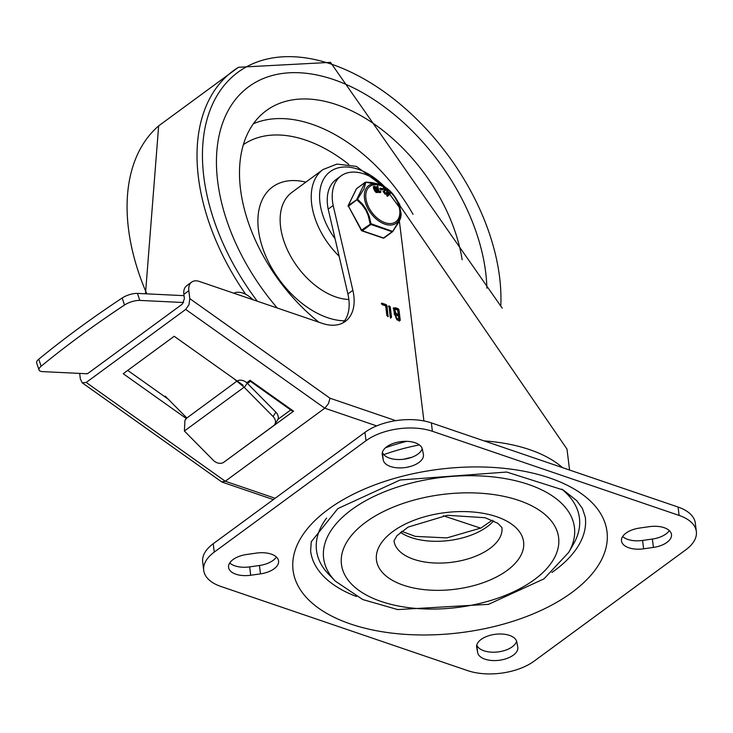 <?xml version="1.0" encoding="UTF-8"?>
<svg xmlns="http://www.w3.org/2000/svg" width="733" height="733" viewBox="0 0 733 733"><rect width="100%" height="100%" fill="white"/><g stroke="black" fill="none" stroke-linecap="round" stroke-linejoin="round"><path stroke-width="1.1" d="M382.278 454.946A20.267 10.555 -7 0 1 382.223 454.561A20.267 10.555 -7 0 1 400.676 441.66A20.267 10.555 -7 0 1 422.382 449.237L423.372 454.304A20.267 10.555 -7 0 1 423.436 454.689A20.267 10.555 -7 0 1 404.973 467.59A20.267 10.555 -7 0 1 383.267 460.003L382.186 454.176M422.217 448.596A20.267 10.555 -7 0 1 402.426 459.38A20.267 10.555 -7 0 1 382.406 452.279M250.704 575.249A20.267 10.555 -7 0 1 228.568 567.342A20.267 10.555 -7 0 1 246.654 554.487L256.44 553.094A20.267 10.555 -7 0 1 278.577 561.011A20.267 10.555 -7 0 1 260.481 573.866L250.704 575.249L249.669 566.875A20.267 10.555 -7 0 1 229.722 562.944M276.387 557.025A20.267 10.555 -7 0 1 259.455 565.491L249.669 566.875M669.302 530.591A20.267 10.555 -7 0 1 652.37 539.048L642.594 540.441A20.267 10.555 -7 0 1 622.647 536.51M643.62 548.815A20.267 10.555 -7 0 1 621.483 540.899A20.267 10.555 -7 0 1 639.579 528.053L649.356 526.66A20.267 10.555 -7 0 1 671.492 534.568A20.267 10.555 -7 0 1 653.405 547.423L643.62 548.815L642.594 540.441M476.688 647.606A20.267 10.555 -7 0 1 476.624 647.221A20.267 10.555 -7 0 1 495.087 634.32A20.267 10.555 -7 0 1 516.792 641.906L517.782 646.964A20.267 10.555 -7 0 1 517.837 647.349A20.267 10.555 -7 0 1 499.384 660.25A20.267 10.555 -7 0 1 477.678 652.672L476.597 646.836M516.628 641.256A20.267 10.555 -7 0 1 496.827 652.049A20.267 10.555 -7 0 1 476.807 644.939M534.064 661.184A47.453 24.72 -7 0 1 467.663 670.631L220.954 586.482A47.453 24.72 -7 0 1 203.71 570.347A47.453 24.72 -7 0 1 214.256 552.105L365.996 440.725A47.453 24.72 -7 0 1 432.397 431.279L679.106 515.427A47.453 24.72 -7 0 1 696.35 531.562A47.453 24.72 -7 0 1 685.804 549.805L534.064 661.184M696.35 531.562L695.324 523.188A47.453 24.72 173 0 0 678.08 507.053L431.37 422.904A47.453 24.72 173 0 0 364.97 432.351L213.221 543.73A47.453 24.72 173 0 0 202.684 561.973L203.71 570.347M561.808 489.14A132.462 69.012 -7 0 1 573.389 544.271L568.671 552.425A126.36 65.833 173 0 0 509.059 479.327A126.36 65.833 173 0 0 351.693 509.627A126.36 65.833 173 0 0 335.265 581.086L328.714 574.315A132.462 69.012 -7 0 1 326.616 518.011M356.385 596.479A138.39 72.1 -7 0 1 310.618 551.069L311.278 541.742L337.84 508.592L400.117 480.005L506.695 472.043L563.329 490.047L576.688 500.621L582.405 508.409L585.328 517.342A138.39 72.1 -7 0 1 551.903 572.473M395.774 420.66L330.015 398.23L189.801 298.624L188.967 304.745L185.706 309.418L324.774 408.208L225.269 481.242L221.668 481.865L82.224 382.818L80.346 378.97L79.668 373.409M330.015 398.23L328.375 403.773L324.774 408.208L376.661 425.9M189.801 298.624L188.83 290.689A15.814 9.886 -126.3 0 1 191.652 282.095A15.814 9.886 -126.3 0 1 199.367 281.454L322.199 323.345A47.453 29.668 53.7 0 0 345.335 321.402A47.453 29.668 53.7 0 0 352.866 290.295L347.891 293.951A47.453 29.668 -126.3 0 1 342.696 323.015M384.202 186.585A47.471 29.686 53.7 0 0 341.028 175.911A47.471 29.686 53.7 0 0 333.167 205.487L328.192 209.134L347.891 293.951M341.028 175.911L336.053 179.558A47.471 29.686 53.7 0 0 328.192 209.134M406.687 441.339A128.504 66.95 173 0 0 385.476 447.781M569.568 470.045L566.994 449.1L398.67 203.838M399.384 221.128L423.912 420.944M275.168 498.266L225.269 481.242L86.201 382.452L82.224 382.818M443.383 515.794L480.674 528.163M85.871 373.702L87.813 373.491L182.343 304.103L184.386 298.716L183.855 294.345L188.83 290.689M228.788 458.583L293.566 411.186L291.642 410.617L250.356 381.288L250.054 380.28L246.719 382.727M277.981 419.303L290.717 409.958M191.652 282.095L186.677 285.751A15.814 9.886 53.7 0 0 183.855 294.345M398.221 314.356L397.68 309.967L394.446 309.399L396.232 313.678L398.221 314.356L397.726 314.723L395.738 314.045L394.226 309.619M398.798 319.057L398.404 315.841L395.499 315.245L396.81 318.379L398.798 319.057L398.303 319.423L396.315 318.745L395.289 315.483M394.51 313.889L393.392 307.979L395.508 307.805L398.184 308.712L398.954 309.692L400.255 320.266L399.659 320.779L396.993 319.863L394.51 313.889L394.116 314.173M393.154 308.19L397.68 309.079L398.459 310.059L399.751 320.633L399.164 321.136M388.866 306.247L390.231 306.715L391.523 317.288L390.936 317.801L390.167 316.821L389.021 305.771M388.371 306.614L389.727 307.081L391.028 317.655L390.442 318.168M381.307 303.499L385.677 304.983L386.456 305.963L387.748 316.537L388.252 316.17L386.887 315.703L385.677 305.872L381.939 304.598L381.902 303.16L386.181 304.626L386.951 305.597L388.087 316.647M86.201 382.452L185.706 309.418M168.233 399.173L127.716 370.394M186.338 418.552L123.208 373.711L174.197 336.282L243.209 385.301M333.167 205.487L352.866 290.295M383.799 454.643A134.157 69.892 -7 0 1 419.395 444.922M484.064 440.881A134.157 69.892 -7 0 1 562.495 467.636M403.581 459.261A146.014 76.076 -7 0 1 411.754 457.31M137.438 293.411A11.865 4.187 161.3 0 0 122.164 298.001A753.735 265.978 161.3 0 0 38.757 359.216A11.865 4.187 161.3 0 0 36.65 362.945L39.023 369.954A11.865 4.187 -18.7 0 1 41.13 366.225A753.735 265.978 -18.7 0 1 124.528 305.01A11.865 4.187 -18.7 0 1 139.811 300.42L137.438 293.411L184.01 295.656M87.328 373.775L42.798 371.631A11.865 4.187 -18.7 0 1 39.023 369.954M274.728 424.499L277.532 420.192A7.907 6.011 -146.9 0 0 275.883 412.221L273.07 416.527A7.907 6.011 33.1 0 1 274.728 424.499A7.907 6.011 33.1 0 1 273.565 425.717L223.812 462.239A7.907 6.011 33.1 0 1 213.367 460.351L184.661 431.297A7.907 6.011 33.1 0 1 184.395 431.013L184.927 420.385L186.842 418.012L165.255 396.168L164.632 396.626M233.616 378.485L244.089 387.198A7.907 6.011 33.1 0 1 244.364 387.473L247.177 383.167A7.907 6.011 -146.9 0 0 236.732 381.279L186.842 418.012M186.778 417.957A7.907 6.011 -146.9 0 0 186.228 418.479M273.07 416.527L244.364 387.473M247.177 383.167L275.883 412.221M183.626 302.527L139.811 300.42M233.864 293.218A20.762 12.983 -126.3 0 1 242.843 293.072L242.999 293.127A20.762 12.983 -126.3 0 1 252.803 299.678M165.026 396.333L165.108 396.956M333.607 79.567A173.978 108.777 -126.3 0 1 486.886 288.225A173.978 108.777 -126.3 0 0 333.607 79.567A173.978 108.777 -126.3 0 0 248.762 86.705A173.978 108.777 -126.3 0 1 333.607 79.567M277.285 308.025A173.978 108.777 -126.3 0 1 248.762 86.705A173.978 108.777 -126.3 0 0 277.285 308.025M318.937 322.236A144.319 90.241 -126.3 0 1 264.109 112.314A144.319 90.241 -126.3 0 1 336.694 104.691A144.319 90.241 -126.3 0 1 462.156 259.748M388.004 194.584L388.673 193.888L387.977 193.338M384.202 237.804A0.99 0.614 -126.3 0 1 384.074 237.959L392.613 231.692A0.99 0.614 -126.3 0 0 392.741 231.536L399.073 221.742L400.759 217.518L401.171 214.219A0.99 0.99 0 0 0 401.153 214.109L400.484 210.444L401.162 214.87L400.163 219.149L392.806 231.17A0.99 0.788 136.8 0 1 392.137 231.729L383.588 237.996L362.313 230.739L370.852 224.472L370.99 223.73L361.607 230.098L348.477 206.202L357.53 199.229L348.377 205.368L356.522 188.729L365.061 182.462A0.99 0.935 -2.2 0 1 365.886 182.178L365.721 182.178M356.834 188.5A0.99 0.614 -126.3 0 0 356.65 188.573A0.99 0.99 0 0 0 356.348 188.94A0.99 0.733 -153.9 0 1 356.522 188.729A0.99 0.614 -126.3 0 1 356.65 188.573L365.19 182.306A0.99 0.614 -126.3 0 0 365.061 182.462L356.916 199.101A0.99 0.614 -126.3 0 0 357.017 199.935L362.01 204.699L365.831 210.133L368.213 215.594L370.147 223.831A0.99 0.614 -126.3 0 0 370.852 224.472L392.137 231.729A0.99 0.614 -126.3 0 0 392.613 231.692A0.99 0.99 0 0 0 392.824 231.472L370.99 223.73L369.35 216.611L366.271 209.418L362.56 204.15L357.53 199.229L363.925 188.986L365.886 182.178L382.956 185.87L379.098 184.139L371.613 182.526L365.804 182.114A0.99 0.99 0 0 0 365.19 182.306A0.99 0.614 -126.3 0 1 365.446 182.224M376.579 191.652L374.453 187.52M377.797 191.863L376.295 192.577L377.174 192.321L376.295 192.577L374.884 191.13L373.601 188.638L373.363 186.888L373.986 186.429L375.507 190.672L376.918 192.119L377.797 191.863L376.267 187.657L374.893 186.237L373.986 186.429L374.893 186.237M380.885 191.78L380.088 192.605L377.861 192.348L378.32 191.588L380.885 191.78L380.684 191.185L378.888 191.322L377.724 185.98L378.32 191.588M377.275 189.426L376.826 186.686L377.449 186.182M377.724 185.98L377.101 186.439M379.447 191.615L380.06 191.643L379.447 191.615M382.553 188.784L382.699 189.481L382.507 188.729L380.519 188.152L380.638 188.885L382.699 189.481L382.076 189.939L381.93 189.233L382.076 189.939L380.015 189.334L380.244 188.354M380.519 188.152L380.638 188.885L380.015 189.334L379.896 188.61M385.906 193.842L385.283 194.3L383.084 191.515L384.852 189.746L383.231 188.903L383.854 188.445L385.476 189.288L383.707 191.056L385.906 193.842L385.943 192.926L385.384 193.164M383.267 188.885L383.332 188.262L383.267 188.885M388.023 195.858L387.418 195.381L386.795 195.839L387.4 196.316L386.795 195.839L386.63 190.644L387.253 190.186L387.418 195.381L388.023 195.858L390.854 193.026L390.322 192.367L389.672 193.008L387.959 191.661L387.574 189.966M389.58 192.944L390.79 192.495M388.673 193.888L388.004 194.767L387.959 192.376L389.296 193.43M385.943 192.926L384.321 192.669L384.257 191.716L386.337 189.224L383.955 187.804L383.854 188.445M385.705 189.984L386.337 189.224M383.955 187.804L383.89 188.427M384.852 189.746L385.476 189.288M383.084 191.515L383.707 191.056M377.861 192.348L378.485 191.89M380.684 191.185L379.795 191.359M375.928 190.342L374.719 186.897L376.927 190.094L377.193 191.194L375.928 190.342M375.223 188.445L375.846 187.987M376.304 190.543L376.927 190.094M373.399 187.346L374.022 186.888M383.267 460.003L382.342 452.508M260.481 573.866L259.455 565.491M653.405 547.423L652.37 539.048M477.678 652.672L476.752 645.168M214.256 552.105L213.221 543.73M432.397 431.279L431.37 422.904M364.97 432.351L365.996 440.725M678.08 507.053L679.106 515.427M534.302 579.702A109.4 57 -7 0 1 348.285 580.334A109.4 57 -7 0 1 467.498 492.833A109.4 57 -7 0 1 534.302 579.702M400.438 532.323A54.37 28.33 173 0 0 487.179 526.715A54.37 28.33 173 0 0 493.648 520.879M489.855 548.495A54.37 28.33 -7 0 1 431.453 562.797A54.37 28.33 -7 0 1 394.006 540.835L396.91 535.722L408.144 527.073L447.35 515.299L485.164 517.727L497.863 523.307L501.931 527.577A54.37 28.33 -7 0 1 489.855 548.495M507.135 570.439A74.134 38.629 173 0 0 461.872 511.57A74.134 38.629 173 0 0 381.078 570.86A74.134 38.629 173 0 0 507.135 570.439M328.201 509.398A158.163 82.408 173 0 0 424.774 634.98A158.163 82.408 173 0 0 597.12 508.482A158.163 82.408 173 0 0 328.201 509.398M293.566 411.186L250.054 380.28M396.232 313.678L395.738 314.045M396.81 318.379L396.315 318.745M395.508 307.805L395.014 308.172M398.184 308.712L397.68 309.079M398.954 309.692L398.459 310.059M390.231 306.715L389.727 307.081M386.181 304.626L385.677 304.983M386.951 305.597L386.456 305.963M122.164 298.001L124.528 305.01M41.13 366.225L38.757 359.216M184.395 431.013L244.089 387.198M146.82 293.86A195.968 122.53 -126.3 0 1 158.649 125.884L145.482 293.796M245.665 294.263A195.968 122.53 -126.3 0 1 238.509 67.262L158.649 125.884M257.301 301.208A192.019 120.065 -126.3 0 1 208.071 115.915A192.019 120.065 -126.3 0 1 331.728 64.284A192.019 120.065 -126.3 0 1 500.776 306.183M253.389 123.776A142.798 89.289 -126.3 0 1 311.965 124.243A142.798 89.289 -126.3 0 1 413.046 214.338M243.402 144.621A130.483 81.583 -126.3 0 1 305.789 140.159A130.483 81.583 -126.3 0 1 348.835 164.43M348.862 299.485A63.267 39.555 -126.3 0 1 289.782 254.653A63.267 39.555 -126.3 0 1 291.881 192.394L322.978 169.57L336.905 164.091L356.366 166.382L391.651 192.669M344.528 320.834A79.082 49.45 -126.3 0 1 261.049 242.77A79.082 49.45 -126.3 0 1 305.844 182.141M339.122 256.211A63.267 39.555 -126.3 0 1 322.978 169.57M335.082 238.83A57.33 35.853 -126.3 0 1 321.411 184.185A57.33 35.853 -126.3 0 1 358.18 169.259A57.33 35.853 -126.3 0 1 384.898 186.997M392.861 231.371L399.632 220.395M365.914 198.377A21.926 13.707 -126.3 0 1 389.269 190.928A21.926 13.707 -126.3 0 1 393.218 223.107A21.926 13.707 -126.3 0 1 365.914 198.377M378.155 192.513L378.778 192.055M373.601 188.638L374.224 188.179M374.884 191.13L375.507 190.672M375.772 192.202L376.396 191.744M361.589 230.364L361.607 230.098A0.99 0.614 -126.3 0 0 362.313 230.739A0.99 0.577 108.8 0 1 361.891 230.84L383.167 238.097A0.99 0.577 -71.2 0 0 383.588 237.996A0.99 0.614 -126.3 0 0 384.074 237.959A0.99 0.99 0 0 1 383.167 238.097M348.331 206.321A0.99 0.733 26.1 0 1 348.193 205.579L356.348 188.94A0.99 0.733 -153.9 0 0 356.293 189.206M348.221 206.486A0.99 0.99 0 0 1 348.193 205.579A0.99 0.733 26.1 0 1 348.377 205.368A0.99 0.614 -126.3 0 0 348.477 206.202L361.342 230.382A0.99 0.99 0 0 0 361.891 230.84M364.484 198.276A23.309 14.578 53.7 0 0 393.52 224.564A23.309 14.578 53.7 0 0 400.016 208.282A23.309 14.578 53.7 0 0 384.01 186.466A23.309 14.578 53.7 0 0 364.484 198.276M335.265 581.086L362.762 599.548L397.707 609.581L488.508 604.34L543.941 578.887L568.671 552.425M492.2 520.219L480.976 528.007L446.901 537.903L415.327 536.382L401.675 531.333M222.145 482.112L273.363 499.585M250.402 381.325L247.479 383.469M394.446 309.399L393.951 309.766M395.499 315.245L395.005 315.611M185.825 419.01L184.927 420.385M502.242 308.162L330.519 62.369L238.518 67.262M399.842 204.654L396.397 199.129M389.727 192.797L390.35 192.339M386.712 190.415L387.336 189.966M383.057 188.253L383.68 187.804M384.962 193.32L385.585 192.861M379.703 188.628L380.326 188.17M382.269 189.92L382.892 189.462M380.216 192.568L380.839 192.11M379.502 191.276L380.125 190.827M376.909 186.457L377.532 185.999M376.505 191.872L377.119 191.414M373.518 186.695L374.142 186.237M376.991 192.568L377.605 192.11M400.484 210.444L400.016 208.282L384.01 186.466L382.956 185.87"/></g></svg>
